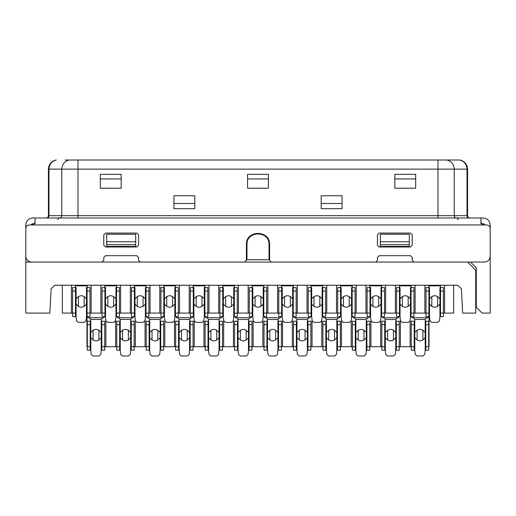 <?xml version="1.0" encoding="UTF-8"?>
<svg xmlns="http://www.w3.org/2000/svg" width="516" height="516" viewBox="0 0 516 516"><rect width="100%" height="100%" fill="white"/><g stroke="black" fill="none" stroke-linecap="round" stroke-linejoin="round"><path stroke-width="0.77" d="M69.047 160.018L446.953 160.018C451.481 161.256 453.906 164.294 454.235 169.132L454.235 215.675L437.994 215.675L437.994 169.132L61.765 169.132C62.094 164.294 64.519 161.256 69.047 160.018L65.074 160.018M56.257 160.018C51.735 161.256 49.304 164.294 48.981 169.132L61.765 169.132L61.765 215.675L48.981 215.675L48.981 169.132L48.414 169.132L48.414 215.675C48.285 217.075 47.511 217.842 46.092 217.997M450.926 160.018L459.743 160.018C464.265 161.256 466.696 164.294 467.019 169.132L467.586 169.132C467.219 164.281 464.703 161.244 460.053 160.018M25.8 228.433L25.8 224.95C26.213 220.725 28.528 218.41 32.76 217.997L483.24 217.997C487.472 218.41 489.787 220.725 490.2 224.95L490.2 256.259C489.858 259.78 487.923 261.715 484.401 262.057L413.961 262.057L412.22 260.322L412.22 257.42L410.478 255.678L379.176 255.678L377.435 257.42L377.435 260.322L375.693 262.057L271.332 262.057L269.597 260.322L269.597 244.668C270.313 229.704 245.687 229.704 246.403 244.668L246.403 260.322L244.668 262.057L140.307 262.057L138.565 260.322L138.565 257.42L136.824 255.678L105.522 255.678L103.781 257.42L103.781 260.322L102.039 262.057L31.599 262.057C28.077 261.715 26.142 259.78 25.8 256.259L25.8 228.433C26.006 226.318 27.167 225.157 29.277 224.95L31.599 224.95C33.772 224.666 34.933 223.512 35.075 221.474L35.075 223.796M446.953 160.018L459.743 160.018M34.191 223.796L32.179 223.796L31.018 224.95M35.075 217.997L35.075 221.474M480.925 217.997L480.925 221.474C481.067 223.512 482.228 224.666 484.401 224.95L31.599 224.95M480.925 221.474L480.925 223.796M484.982 224.95L483.821 223.796L481.809 223.796M173.931 195.764L194.803 195.764L194.803 208.69L173.931 208.69L173.931 195.764M321.197 195.764L342.069 195.764L342.069 208.69L321.197 208.69L321.197 195.764M100.304 174.337L121.176 174.337L121.176 188.217L100.304 188.217L100.304 174.337M394.824 174.337L415.696 174.337L415.696 188.217L394.824 188.217L394.824 174.337M247.564 174.337L268.436 174.337L268.436 188.217L247.564 188.217L247.564 174.337M484.401 224.95L486.723 224.95C488.833 225.157 489.994 226.318 490.2 228.433M103.781 245.242L105.522 246.983L136.824 246.983L138.565 245.242L138.565 234.806L136.824 233.071L105.522 233.071L103.781 234.806L103.781 245.242M412.22 234.806L410.478 233.071L379.176 233.071L377.435 234.806L377.435 245.242L379.176 246.983L410.478 246.983L412.22 245.242L412.22 234.806M194.803 203.51L173.931 203.51M342.069 203.51L321.197 203.51M121.176 178.929L100.304 178.929M415.696 178.929L394.824 178.929M268.436 178.929L247.564 178.929M31.599 262.057L25.8 262.057L25.8 256.259M490.2 256.259L490.2 313.077L482.086 313.077L476.287 307.278L476.287 267.856L470.489 262.057L476.287 267.856L476.287 275.202L475.707 271.913M105.864 320.036L105.864 346.707L104.709 346.707L104.709 324.674L101.807 324.674L101.807 321.197L101.226 321.197L101.226 319.456L102.968 317.714L104.129 317.714L104.129 316.56M102.968 317.714L87.894 317.714L87.894 316.56M135.321 320.036L135.321 346.707L134.16 346.707L134.16 324.674L131.264 324.674L131.264 321.197L130.683 321.197L130.683 319.456L132.419 317.714L133.579 317.714L133.579 316.56M132.419 317.714L117.345 317.714L117.345 316.56M164.772 320.036L164.772 346.707L163.611 346.707L163.611 324.674L160.715 324.674L160.715 321.197L160.134 321.197L160.134 319.456L161.876 317.714L163.03 317.714L163.03 316.56M161.876 317.714L146.802 317.714L146.802 316.56M194.222 320.036L194.222 346.707L193.068 346.707L193.068 324.674L190.165 324.674L190.165 321.197L189.585 321.197L189.585 319.456L191.326 317.714L192.487 317.714L192.487 316.56M191.326 317.714L176.253 317.714L176.253 316.56M223.68 320.036L223.68 346.707L222.519 346.707L222.519 324.674L219.616 324.674L219.616 321.197L219.042 321.197L219.042 319.456L220.777 317.714L221.938 317.714L221.938 316.56M220.777 317.714L205.703 317.714L205.703 316.56M253.13 320.036L253.13 346.707L251.969 346.707L251.969 324.674L249.073 324.674L249.073 321.197L248.493 321.197L248.493 319.456L250.234 317.714L251.389 317.714L251.389 316.56M250.234 317.714L235.154 317.714L235.154 316.56M282.581 320.036L282.581 346.707L281.42 346.707L281.42 324.674L278.524 324.674L278.524 321.197L277.943 321.197L277.943 319.456L279.685 317.714L280.846 317.714L280.846 316.56M279.685 317.714L264.611 317.714L264.611 316.56M312.038 320.036L312.038 346.707L310.877 346.707L310.877 324.674L307.975 324.674L307.975 321.197L307.394 321.197L307.394 319.456L309.136 317.714L310.297 317.714L310.297 316.56M309.136 317.714L294.062 317.714L294.062 316.56M341.489 320.036L341.489 346.707L340.328 346.707L340.328 324.674L337.432 324.674L337.432 321.197L336.851 321.197L336.851 319.456L338.586 317.714L339.747 317.714L339.747 316.56M338.586 317.714L323.513 317.714L323.513 316.56M370.94 320.036L370.94 346.707L369.779 346.707L369.779 324.674L366.882 324.674L366.882 321.197L366.302 321.197L366.302 319.456L368.043 317.714L369.198 317.714L369.198 316.56M368.043 317.714L352.97 317.714L352.97 316.56M400.39 320.036L400.39 346.707L399.236 346.707L399.236 324.674L396.333 324.674L396.333 321.197L395.753 321.197L395.753 319.456L397.494 317.714L398.655 317.714L398.655 316.56M397.494 317.714L382.421 317.714L382.421 316.56M429.035 316.56L429.035 346.707L428.686 346.707L428.686 324.674L425.784 324.674L425.784 321.197L425.21 321.197L425.21 319.456L426.945 317.714L428.106 317.714L428.106 316.56M426.945 317.714L411.871 317.714L411.871 316.56M90.216 346.707L90.216 324.674L87.314 324.674L87.314 346.707L90.216 346.707L90.216 350.183L90.79 350.183L87.314 350.183L90.79 350.183L90.79 332.581C94.273 328.292 97.75 328.292 101.226 332.581L101.226 321.197L104.709 321.197L104.709 324.674M104.709 350.183L101.226 350.183L104.709 350.183L101.807 350.183L101.807 346.707L104.709 346.707L104.709 350.183M87.314 324.674L87.314 321.197L90.79 321.197L90.216 321.197L90.216 324.674M89.055 317.714L90.79 319.456L90.79 332.581M90.79 319.456L101.226 319.456M119.667 346.707L119.667 324.674L116.764 324.674L116.764 346.707L119.667 346.707L119.667 350.183L120.247 350.183L116.764 350.183L120.247 350.183L120.247 332.581C123.724 328.292 127.2 328.292 130.683 332.581L130.683 321.197L134.16 321.197L134.16 324.674M134.16 350.183L130.683 350.183L134.16 350.183L131.264 350.183L131.264 346.707L134.16 346.707L134.16 350.183M116.764 324.674L116.764 321.197L120.247 321.197L119.667 321.197L119.667 324.674M118.506 317.714L120.247 319.456L120.247 332.581M120.247 319.456L130.683 319.456M160.715 321.197L163.611 321.197L160.134 321.197L160.134 350.183L163.611 350.183L160.134 350.183L160.715 350.183L160.715 346.707L163.611 346.707L163.611 350.183L160.715 350.183M149.118 350.183L146.221 350.183L146.221 346.707L149.118 346.707L149.118 350.183L149.698 350.183L146.221 350.183L149.698 350.183L149.698 337.638C153.175 341.927 156.658 341.927 160.134 337.638L160.134 332.581C156.658 328.292 153.175 328.292 149.698 332.581L149.698 321.197L149.118 321.197L149.118 324.674L146.221 324.674L146.221 346.707L145.061 346.707L145.061 320.036M146.221 324.674L146.221 321.197L149.698 321.197L149.698 319.456L147.957 317.714M149.698 319.456L160.134 319.456M178.568 346.707L178.568 324.674L175.672 324.674L175.672 346.707L178.568 346.707L178.568 350.183L179.149 350.183L175.672 350.183L179.149 350.183L179.149 332.581C182.632 328.292 186.108 328.292 189.585 332.581L189.585 321.197L193.068 321.197L193.068 324.674M193.068 350.183L189.585 350.183L193.068 350.183L190.165 350.183L190.165 346.707L193.068 346.707L193.068 350.183M175.672 324.674L175.672 321.197L179.149 321.197L178.568 321.197L178.568 324.674M177.414 317.714L179.149 319.456L179.149 332.581M179.149 319.456L189.585 319.456M208.025 346.707L208.025 324.674L205.123 324.674L205.123 346.707L208.025 346.707L208.025 350.183L208.606 350.183L205.123 350.183L208.606 350.183L208.606 332.581C212.082 328.292 215.559 328.292 219.042 332.581L219.042 321.197L222.519 321.197L222.519 324.674M222.519 350.183L219.042 350.183L222.519 350.183L219.616 350.183L219.616 346.707L222.519 346.707L222.519 350.183M205.123 324.674L205.123 321.197L208.606 321.197L208.025 321.197L208.025 324.674M206.864 317.714L208.606 319.456L208.606 332.581M208.606 319.456L219.042 319.456M266.927 346.707L266.927 324.674L264.031 324.674L264.031 346.707L266.927 346.707L266.927 350.183L267.507 350.183L264.031 350.183L267.507 350.183L267.507 332.581C270.984 328.292 274.467 328.292 277.943 332.581L277.943 321.197L281.42 321.197L281.42 324.674M281.42 350.183L277.943 350.183L281.42 350.183L278.524 350.183L278.524 346.707L281.42 346.707L281.42 350.183M264.031 324.674L264.031 321.197L267.507 321.197L266.927 321.197L266.927 324.674M265.766 317.714L267.507 319.456L267.507 332.581M237.476 346.707L237.476 324.674L234.58 324.674L234.58 346.707L237.476 346.707L237.476 350.183L238.057 350.183L234.58 350.183L238.057 350.183L238.057 332.581C241.533 328.292 245.016 328.292 248.493 332.581L248.493 321.197L251.969 321.197L251.969 324.674M251.969 350.183L248.493 350.183L251.969 350.183L249.073 350.183L249.073 346.707L251.969 346.707L251.969 350.183M234.58 324.674L234.58 321.197L238.057 321.197L237.476 321.197L237.476 324.674M236.315 317.714L238.057 319.456L238.057 332.581M238.057 319.456L248.493 319.456M267.507 319.456L277.943 319.456M296.384 346.707L296.384 324.674L293.481 324.674L293.481 346.707L296.384 346.707L296.384 350.183L296.958 350.183L293.481 350.183L296.958 350.183L296.958 332.581C300.441 328.292 303.918 328.292 307.394 332.581L307.394 321.197L310.877 321.197L310.877 324.674M310.877 350.183L307.394 350.183L310.877 350.183L307.975 350.183L307.975 346.707L310.877 346.707L310.877 350.183M293.481 324.674L293.481 321.197L296.958 321.197L296.384 321.197L296.384 324.674M295.223 317.714L296.958 319.456L296.958 332.581M296.958 319.456L307.394 319.456M337.432 321.197L340.328 321.197L336.851 321.197L336.851 350.183L340.328 350.183L336.851 350.183L337.432 350.183L337.432 346.707L340.328 346.707L340.328 350.183L337.432 350.183M325.835 350.183L322.932 350.183L322.932 346.707L325.835 346.707L325.835 350.183L326.415 350.183L322.932 350.183L326.415 350.183L326.415 337.638C329.892 341.927 333.368 341.927 336.851 337.638L336.851 332.581C333.368 328.292 329.892 328.292 326.415 332.581L326.415 321.197L325.835 321.197L325.835 324.674L322.932 324.674L322.932 346.707L321.778 346.707L321.778 320.036M322.932 324.674L322.932 321.197L326.415 321.197L326.415 319.456L324.674 317.714M326.415 319.456L336.851 319.456M355.285 346.707L355.285 324.674L352.389 324.674L352.389 346.707L355.285 346.707L355.285 350.183L355.866 350.183L352.389 350.183L355.866 350.183L355.866 332.581C359.342 328.292 362.825 328.292 366.302 332.581L366.302 321.197L369.779 321.197L369.779 324.674M369.779 350.183L366.302 350.183L369.779 350.183L366.882 350.183L366.882 346.707L369.779 346.707L369.779 350.183M352.389 324.674L352.389 321.197L355.866 321.197L355.285 321.197L355.285 324.674M354.124 317.714L355.866 319.456L355.866 332.581M355.866 319.456L366.302 319.456M384.736 346.707L384.736 324.674L381.84 324.674L381.84 346.707L384.736 346.707L384.736 350.183L385.317 350.183L381.84 350.183L385.317 350.183L385.317 332.581C388.8 328.292 392.276 328.292 395.753 332.581L395.753 321.197L399.236 321.197L399.236 324.674M399.236 350.183L395.753 350.183L399.236 350.183L396.333 350.183L396.333 346.707L399.236 346.707L399.236 350.183M381.84 324.674L381.84 321.197L385.317 321.197L384.736 321.197L384.736 324.674M383.582 317.714L385.317 319.456L385.317 332.581M385.317 319.456L395.753 319.456M414.193 346.707L414.193 324.674L411.291 324.674L411.291 346.707L414.193 346.707L414.193 350.183L414.774 350.183L411.291 350.183L414.774 350.183L414.774 332.581C418.25 328.292 421.727 328.292 425.21 332.581L425.21 321.197L428.686 321.197L428.686 324.674M428.686 350.183L425.21 350.183L428.686 350.183L425.784 350.183L425.784 346.707L428.686 346.707L428.686 350.183M411.291 324.674L411.291 321.197L414.774 321.197L414.193 321.197L414.193 324.674M413.032 317.714L414.774 319.456L414.774 332.581M414.774 319.456L425.21 319.456M482.905 224.615L482.086 223.796M33.914 223.796L33.101 224.615M25.8 262.057L25.8 313.077L49.852 313.077L51.129 288.721L54.786 285.251L457.731 285.251L461.394 288.721L462.671 313.077L475.707 313.077L475.707 270.178L467.586 262.057M380.331 241.765L380.331 234.232L409.323 234.232L409.323 241.765L380.331 241.765L380.331 246.403L409.323 246.403L409.323 241.765M135.669 246.403L106.677 246.403L135.669 246.403L135.669 244.668L106.677 244.668L106.677 246.403M106.677 244.668L106.677 234.232L135.669 234.232L135.669 244.668M269.017 244.668C269.7 230.452 246.3 230.452 246.983 244.668C246.3 230.452 269.7 230.452 269.017 244.668L269.017 259.741L246.983 259.741L246.983 244.668M101.807 321.197L104.709 321.197M101.226 332.581L101.226 350.183L101.807 350.183M90.216 350.183L87.314 350.183L87.314 346.707L86.965 346.707L86.965 316.56M87.314 321.197L90.216 321.197M99.072 355.982L92.945 355.982L99.072 355.982L100.807 354.415L101.226 350.183M131.264 321.197L134.16 321.197M130.683 332.581L130.683 350.183L131.264 350.183M119.667 350.183L116.764 350.183L116.764 346.707L115.61 346.707L115.61 320.036M116.764 321.197L119.667 321.197M128.529 355.982L122.402 355.982L128.529 355.982L130.258 354.415L130.683 350.183M163.611 321.197L163.611 324.674M149.698 337.638L149.698 332.581M146.221 321.197L149.118 321.197M157.98 355.982L151.852 355.982L157.98 355.982L159.708 354.415L160.134 350.183M190.165 321.197L193.068 321.197M189.585 332.581L189.585 350.183L190.165 350.183M178.568 350.183L175.672 350.183L175.672 346.707L174.511 346.707L174.511 320.036M175.672 321.197L178.568 321.197M187.431 355.982L181.303 355.982L187.431 355.982L189.166 354.415L189.585 350.183M219.616 321.197L222.519 321.197M219.042 332.581L219.042 350.183L219.616 350.183M208.025 350.183L205.123 350.183L205.123 346.707L203.962 346.707L203.962 320.036M205.123 321.197L208.025 321.197M216.888 355.982L210.76 355.982L216.888 355.982L218.616 354.415L219.042 350.183M278.524 321.197L281.42 321.197M277.943 332.581L277.943 350.183L278.524 350.183M266.927 350.183L264.031 350.183L264.031 346.707L262.87 346.707L262.87 320.036M264.031 321.197L266.927 321.197M249.073 321.197L251.969 321.197M248.493 332.581L248.493 350.183L249.073 350.183M237.476 350.183L234.58 350.183L234.58 346.707L233.419 346.707L233.419 320.036M234.58 321.197L237.476 321.197M246.338 355.982L240.211 355.982L246.338 355.982L248.067 354.415L248.493 350.183M275.789 355.982L269.662 355.982L275.789 355.982L277.524 354.415L277.943 350.183M307.975 321.197L310.877 321.197M307.394 332.581L307.394 350.183L307.975 350.183M296.384 350.183L293.481 350.183L293.481 346.707L292.32 346.707L292.32 320.036M293.481 321.197L296.384 321.197M305.24 355.982L299.112 355.982L305.24 355.982L306.975 354.415L307.394 350.183M340.328 321.197L340.328 324.674M326.415 337.638L326.415 332.581M322.932 321.197L325.835 321.197M334.697 355.982L328.569 355.982L334.697 355.982L336.426 354.415L336.851 350.183M366.882 321.197L369.779 321.197M366.302 332.581L366.302 350.183L366.882 350.183M355.285 350.183L352.389 350.183L352.389 346.707L351.228 346.707L351.228 320.036M352.389 321.197L355.285 321.197M364.148 355.982L358.02 355.982L364.148 355.982L365.876 354.415L366.302 350.183M396.333 321.197L399.236 321.197M395.753 332.581L395.753 350.183L396.333 350.183M384.736 350.183L381.84 350.183L381.84 346.707L380.679 346.707L380.679 320.036M381.84 321.197L384.736 321.197M393.598 355.982L387.471 355.982L393.598 355.982L395.333 354.415L395.753 350.183M425.784 321.197L428.686 321.197M425.21 332.581L425.21 350.183L425.784 350.183M414.193 350.183L411.291 350.183L411.291 346.707L410.136 346.707L410.136 320.036M411.291 321.197L414.193 321.197M423.055 355.982L416.928 355.982L423.055 355.982L424.784 354.415L425.21 350.183M106.677 241.765L135.669 241.765M101.807 324.674L101.807 346.707M92.945 355.982L91.216 354.415L90.79 350.183M90.79 337.638C94.273 341.927 97.75 341.927 101.226 337.638M131.264 324.674L131.264 346.707M122.402 355.982L120.667 354.415L120.247 350.183M120.247 337.638C123.724 341.927 127.2 341.927 130.683 337.638M160.715 324.674L160.715 346.707M151.852 355.982L150.124 354.415L149.698 350.183M149.118 346.707L149.118 324.674M190.165 324.674L190.165 346.707M181.303 355.982L179.574 354.415L179.149 350.183M179.149 337.638C182.632 341.927 186.108 341.927 189.585 337.638M219.616 324.674L219.616 346.707M210.76 355.982L209.025 354.415L208.606 350.183M208.606 337.638C212.082 341.927 215.559 341.927 219.042 337.638M278.524 324.674L278.524 346.707M269.662 355.982L267.933 354.415L267.507 350.183M267.507 337.638C270.984 341.927 274.467 341.927 277.943 337.638M249.073 324.674L249.073 346.707M240.211 355.982L238.476 354.415L238.057 350.183M238.057 337.638C241.533 341.927 245.016 341.927 248.493 337.638M307.975 324.674L307.975 346.707M299.112 355.982L297.384 354.415L296.958 350.183M296.958 337.638C300.441 341.927 303.918 341.927 307.394 337.638M337.432 324.674L337.432 346.707M328.569 355.982L326.834 354.415L326.415 350.183M325.835 346.707L325.835 324.674M366.882 324.674L366.882 346.707M358.02 355.982L356.292 354.415L355.866 350.183M355.866 337.638C359.342 341.927 362.825 341.927 366.302 337.638M396.333 324.674L396.333 346.707M387.471 355.982L385.742 354.415L385.317 350.183M385.317 337.638C388.8 341.927 392.276 341.927 395.753 337.638M425.784 324.674L425.784 346.707M416.928 355.982L415.193 354.415L414.774 350.183M414.774 337.638C418.25 341.927 421.727 341.927 425.21 337.638M146.086 285.251L145.989 287.567L145.409 287.567L145.409 304.008C141.926 308.304 138.449 308.304 134.973 304.008L134.973 298.957C138.449 294.662 141.926 294.662 145.409 298.957M134.295 285.251L134.392 291.05L131.496 291.05L131.496 313.077L119.435 313.077L119.435 316.56L116.532 316.56L116.532 313.077L119.435 313.077L119.435 291.05L116.532 291.05L116.532 313.077M134.392 285.832L145.989 285.832M175.537 285.251L175.44 287.567L174.86 287.567L174.86 304.008C171.383 308.304 167.9 308.304 164.423 304.008L164.423 298.957C167.9 294.662 171.383 294.662 174.86 298.957M163.746 285.251L163.843 291.05L160.947 291.05L160.947 313.077L148.885 313.077L148.885 316.56L145.989 316.56L145.989 313.077L148.885 313.077L148.885 291.05L145.989 291.05L145.989 313.077M163.843 285.832L175.44 285.832M204.994 285.251L204.891 287.567L204.31 287.567L204.31 304.008C200.834 308.304 197.357 308.304 193.874 304.008L193.874 298.957C197.357 294.662 200.834 294.662 204.31 298.957M193.197 285.251L193.3 291.05L190.398 291.05L190.398 313.077L178.336 313.077L178.336 316.56L175.44 316.56L175.44 313.077L178.336 313.077L178.336 291.05L175.44 291.05L175.44 313.077M193.3 285.832L204.891 285.832M293.352 285.251L293.249 287.567L292.669 287.567L292.669 304.008C289.192 308.304 285.716 308.304 282.233 304.008L282.233 298.957C285.716 294.662 289.192 294.662 292.669 298.957M281.555 285.251L281.652 291.05L278.756 291.05L278.756 313.077L266.695 313.077L266.695 316.56L263.799 316.56L263.799 313.077L266.695 313.077L266.695 291.05L263.799 291.05L263.799 313.077M281.652 285.832L293.249 285.832M263.895 285.251L263.799 287.567L263.218 287.567L263.218 304.008C259.741 308.304 256.259 308.304 252.782 304.008L252.782 298.957C256.259 294.662 259.741 294.662 263.218 298.957M252.105 285.251L252.201 291.05L249.305 291.05L249.305 313.077L237.244 313.077L237.244 316.56L234.348 316.56L234.348 313.077L237.244 313.077L237.244 291.05L234.348 291.05L234.348 313.077M252.201 285.832L263.799 285.832M234.445 285.251L234.348 287.567L233.767 287.567L233.767 304.008C230.284 308.304 226.808 308.304 223.331 304.008L223.331 298.957C226.808 294.662 230.284 294.662 233.767 298.957M222.648 285.251L222.751 291.05L219.848 291.05L219.848 313.077L207.793 313.077L207.793 316.56L204.891 316.56L204.891 313.077L207.793 313.077L207.793 291.05L204.891 291.05L204.891 313.077M222.751 285.832L234.348 285.832M322.803 285.251L322.7 287.567L322.126 287.567L322.126 304.008C318.643 308.304 315.166 308.304 311.69 304.008L311.69 298.957C315.166 294.662 318.643 294.662 322.126 298.957M311.006 285.251L311.109 291.05L308.207 291.05L308.207 313.077L296.152 313.077L296.152 316.56L293.249 316.56L293.249 313.077L296.152 313.077L296.152 291.05L293.249 291.05L293.249 313.077M311.109 285.832L322.7 285.832M352.254 285.251L352.157 287.567L351.577 287.567L351.577 304.008C348.1 308.304 344.617 308.304 341.14 304.008L341.14 298.957C344.617 294.662 348.1 294.662 351.577 298.957M340.463 285.251L340.56 291.05L337.664 291.05L337.664 313.077L325.602 313.077L325.602 316.56L322.7 316.56L322.7 313.077L325.602 313.077L325.602 291.05L322.7 291.05L322.7 313.077M340.56 285.832L352.157 285.832M381.705 285.251L381.608 287.567L381.027 287.567L381.027 304.008C377.551 308.304 374.074 308.304 370.591 304.008L370.591 298.957C374.074 294.662 377.551 294.662 381.027 298.957M369.914 285.251L370.011 291.05L367.115 291.05L367.115 313.077L355.053 313.077L355.053 316.56L352.157 316.56L352.157 313.077L355.053 313.077L355.053 291.05L352.157 291.05L352.157 313.077M370.011 285.832L381.608 285.832M411.162 285.251L411.058 287.567L410.478 287.567L410.478 304.008C407.001 308.304 403.525 308.304 400.042 304.008L400.042 298.957C403.525 294.662 407.001 294.662 410.478 298.957M399.365 285.251L399.468 291.05L396.565 291.05L396.565 313.077L384.504 313.077L384.504 316.56L381.608 316.56L381.608 313.077L384.504 313.077L384.504 291.05L381.608 291.05L381.608 313.077M399.468 285.832L411.058 285.832M440.612 285.251L440.516 287.567L439.935 287.567L439.935 304.008C436.452 308.304 432.976 308.304 429.499 304.008L429.499 298.957C432.976 294.662 436.452 294.662 439.935 298.957M428.815 285.251L428.919 291.05L426.016 291.05L426.016 313.077L413.961 313.077L413.961 316.56L411.058 316.56L411.058 313.077L413.961 313.077L413.961 291.05L411.058 291.05L411.058 313.077M428.919 285.832L440.516 285.832M87.185 285.251L87.081 287.567L86.501 287.567L86.501 304.008C83.024 308.304 79.548 308.304 76.065 304.008L76.065 298.957C79.548 294.662 83.024 294.662 86.501 298.957M75.388 285.251L75.484 291.05L72.588 291.05L72.588 313.077L71.427 313.077L71.427 285.251M75.484 285.832L87.081 285.832M116.635 285.251L116.532 287.567L115.958 287.567L115.958 304.008C112.475 308.304 108.999 308.304 105.522 304.008L105.522 298.957C108.999 294.662 112.475 294.662 115.958 298.957M104.838 285.251L104.941 291.05L102.039 291.05L102.039 313.077L89.984 313.077L89.984 316.56L87.081 316.56L87.081 313.077L89.984 313.077L89.984 291.05L87.081 291.05L87.081 313.077M104.941 285.832L116.532 285.832M145.989 291.05L145.989 287.567L148.885 287.567L148.885 291.05M134.392 316.56L131.496 316.56L131.496 313.077L134.392 313.077L134.392 316.56L134.973 316.56L135.392 320.791L137.127 322.358L143.255 322.358L144.983 320.791L145.409 316.56L145.989 316.56M131.496 291.05L131.496 287.567L134.973 287.567L134.973 298.957M175.44 291.05L175.44 287.567L178.336 287.567L178.336 291.05M163.843 316.56L160.947 316.56L160.947 313.077L163.843 313.077L163.843 316.56L164.423 316.56L164.849 320.791L166.578 322.358L172.705 322.358L174.44 320.791L174.86 316.56L175.44 316.56M160.947 291.05L160.947 287.567L164.423 287.567L164.423 298.957M204.891 291.05L204.891 287.567L207.793 287.567L207.793 291.05M193.3 316.56L190.398 316.56L190.398 313.077L193.3 313.077L193.3 316.56L193.874 316.56L194.3 320.791L196.028 322.358L202.156 322.358L203.891 320.791L204.31 316.56L204.891 316.56M190.398 291.05L190.398 287.567L193.874 287.567L193.874 298.957M293.249 291.05L293.249 287.567L296.152 287.567L296.152 291.05M281.652 316.56L278.756 316.56L278.756 313.077L281.652 313.077L281.652 316.56L282.233 316.56L282.658 320.791L284.387 322.358L290.514 322.358L292.25 320.791L292.669 316.56L293.249 316.56M278.756 291.05L278.756 287.567L282.233 287.567L282.233 298.957M263.799 291.05L263.799 287.567L266.695 287.567L266.695 291.05M252.201 316.56L249.305 316.56L249.305 313.077L252.201 313.077L252.201 316.56L252.782 316.56L253.208 320.791L254.936 322.358L261.064 322.358L262.792 320.791L263.218 316.56L263.799 316.56M249.305 291.05L249.305 287.567L252.782 287.567L252.782 298.957M234.348 291.05L234.348 287.567L237.244 287.567L237.244 291.05M222.751 316.56L219.848 316.56L219.848 313.077L222.751 313.077L222.751 316.56L223.331 316.56L223.75 320.791L225.486 322.358L231.613 322.358L233.342 320.791L233.767 316.56L234.348 316.56M219.848 291.05L219.848 287.567L223.331 287.567L223.331 298.957M322.7 291.05L322.7 287.567L325.602 287.567L325.602 291.05M311.109 316.56L308.207 316.56L308.207 313.077L311.109 313.077L311.109 316.56L311.69 316.56L312.109 320.791L313.844 322.358L319.972 322.358L321.7 320.791L322.126 316.56L322.7 316.56M308.207 291.05L308.207 287.567L311.69 287.567L311.69 298.957M352.157 291.05L352.157 287.567L355.053 287.567L355.053 291.05M340.56 316.56L337.664 316.56L337.664 313.077L340.56 313.077L340.56 316.56L341.14 316.56L341.56 320.791L343.295 322.358L349.422 322.358L351.151 320.791L351.577 316.56L352.157 316.56M337.664 291.05L337.664 287.567L341.14 287.567L341.14 298.957M381.608 291.05L381.608 287.567L384.504 287.567L384.504 291.05M370.011 316.56L367.115 316.56L367.115 313.077L370.011 313.077L370.011 316.56L370.591 316.56L371.017 320.791L372.745 322.358L378.873 322.358L380.608 320.791L381.027 316.56L381.608 316.56M367.115 291.05L367.115 287.567L370.591 287.567L370.591 298.957M411.058 291.05L411.058 287.567L413.961 287.567L413.961 291.05M399.468 316.56L396.565 316.56L396.565 313.077L399.468 313.077L399.468 316.56L400.042 316.56L400.468 320.791L402.196 322.358L408.33 322.358L410.059 320.791L410.478 316.56L411.058 316.56M396.565 291.05L396.565 287.567L400.042 287.567L400.042 298.957M440.516 291.05L440.516 287.567L443.412 287.567L443.412 291.05L440.516 291.05L440.516 313.077L443.412 313.077L443.412 316.56L440.516 316.56L440.516 313.077M453.674 285.251L453.674 313.077L443.412 313.077L443.412 291.05M428.919 316.56L426.016 316.56L426.016 313.077L428.919 313.077L428.919 316.56L429.499 316.56L429.918 320.791L431.653 322.358L437.781 322.358L439.509 320.791L439.935 316.56L440.516 316.56M426.016 291.05L426.016 287.567L429.499 287.567L429.499 298.957M87.081 291.05L87.081 287.567L89.984 287.567L89.984 291.05M75.484 316.56L72.588 316.56L72.588 313.077L75.484 313.077L75.484 316.56L76.065 316.56L76.491 320.791L78.219 322.358L84.347 322.358L86.082 320.791L86.501 316.56L87.081 316.56M72.588 291.05L72.588 287.567L76.065 287.567L76.065 298.957M116.532 291.05L116.532 287.567L119.435 287.567L119.435 291.05M104.941 316.56L102.039 316.56L102.039 313.077L104.941 313.077L104.941 316.56L105.522 316.56L105.941 320.791L107.67 322.358L113.804 322.358L115.532 320.791L115.958 316.56L116.532 316.56M102.039 291.05L102.039 287.567L105.522 287.567L105.522 298.957M134.392 313.077L134.392 291.05M163.843 313.077L163.843 291.05M193.3 313.077L193.3 291.05M281.652 313.077L281.652 291.05M252.201 313.077L252.201 291.05M222.751 313.077L222.751 291.05M311.109 313.077L311.109 291.05M340.56 313.077L340.56 291.05M370.011 313.077L370.011 291.05M399.468 313.077L399.468 291.05M439.509 320.791L437.781 322.358L431.653 322.358L429.918 320.791M428.919 313.077L428.919 291.05M86.082 320.791L84.347 322.358L78.219 322.358L76.491 320.791M75.484 313.077L75.484 291.05M104.941 313.077L104.941 291.05M140.307 262.057L102.039 262.057M271.332 262.057L244.668 262.057M413.961 262.057L375.693 262.057M93.112 340.134L93.112 330.092M98.911 340.134L98.911 330.092M78.387 306.504L78.387 296.461M84.185 306.504L84.185 296.461M122.563 340.134L122.563 330.092M128.361 340.134L128.361 330.092M152.02 340.134L152.02 330.092M157.812 340.134L157.812 330.092M181.471 340.134L181.471 330.092M187.269 340.134L187.269 330.092M210.921 340.134L210.921 330.092M216.72 340.134L216.72 330.092M269.829 340.134L269.829 330.092M275.628 340.134L275.628 330.092M240.372 340.134L240.372 330.092M246.171 340.134L246.171 330.092M299.28 340.134L299.28 330.092M305.079 340.134L305.079 330.092M328.731 340.134L328.731 330.092M334.529 340.134L334.529 330.092M358.188 340.134L358.188 330.092M363.98 340.134L363.98 330.092M387.639 340.134L387.639 330.092M393.437 340.134L393.437 330.092M417.089 340.134L417.089 330.092M422.888 340.134L422.888 330.092M431.815 306.504L431.815 296.461M437.613 306.504L437.613 296.461M91.139 285.251L91.139 313.077M71.427 313.077L62.326 313.077L62.326 285.251M105.864 346.707L115.61 346.707M135.321 346.707L145.061 346.707M164.772 346.707L174.511 346.707M194.222 346.707L203.962 346.707M223.68 346.707L233.419 346.707M253.13 346.707L262.87 346.707M282.581 346.707L292.32 346.707M312.038 346.707L321.778 346.707M341.489 346.707L351.228 346.707M370.94 346.707L380.679 346.707M400.39 346.707L410.136 346.707M107.838 306.504L107.838 296.461M113.636 306.504L113.636 296.461M100.878 313.077L100.878 285.251M120.596 285.251L120.596 313.077M137.288 306.504L137.288 296.461M143.087 306.504L143.087 296.461M130.335 313.077L130.335 285.251M150.046 285.251L150.046 313.077M166.745 306.504L166.745 296.461M172.544 306.504L172.544 296.461M179.497 285.251L179.497 313.077M159.786 313.077L159.786 285.251M196.196 306.504L196.196 296.461M201.995 306.504L201.995 296.461M189.237 313.077L189.237 285.251M208.954 285.251L208.954 313.077M284.555 306.504L284.555 296.461M290.353 306.504L290.353 296.461M277.595 313.077L277.595 285.251M297.306 285.251L297.306 313.077M255.104 306.504L255.104 296.461M260.896 306.504L260.896 296.461M248.144 313.077L248.144 285.251M267.856 285.251L267.856 313.077M225.647 306.504L225.647 296.461M231.445 306.504L231.445 296.461M238.405 285.251L238.405 313.077M218.694 313.077L218.694 285.251M314.005 306.504L314.005 296.461M319.804 306.504L319.804 296.461M326.763 285.251L326.763 313.077M307.046 313.077L307.046 285.251M343.456 306.504L343.456 296.461M349.255 306.504L349.255 296.461M336.503 313.077L336.503 285.251M356.214 285.251L356.214 313.077M372.913 306.504L372.913 296.461M378.712 306.504L378.712 296.461M385.665 285.251L385.665 313.077M365.954 313.077L365.954 285.251M402.364 306.504L402.364 296.461M408.162 306.504L408.162 296.461M415.122 285.251L415.122 313.077M395.404 313.077L395.404 285.251M424.862 313.077L424.862 285.251M444.573 285.251L444.573 313.077M476.287 300.905L475.707 300.905M46.737 217.997C48.098 217.855 48.846 217.088 48.981 215.675L48.414 215.675M467.586 169.132L467.586 215.675L467.019 215.675L467.019 169.132L437.994 169.132L437.994 160.018M456.473 217.997C455.112 217.855 454.364 217.088 454.235 215.675L467.019 215.675C467.154 217.088 467.902 217.855 469.263 217.997M78.006 160.018L78.006 215.675L61.765 215.675C61.636 217.088 60.888 217.855 59.527 217.997M78.006 217.997L78.006 215.675L437.994 215.675L437.994 217.997M380.331 244.668L409.323 244.668M145.409 304.008L145.409 316.56M134.973 316.56L134.973 304.008M174.86 304.008L174.86 316.56M164.423 316.56L164.423 304.008M204.31 304.008L204.31 316.56M193.874 316.56L193.874 304.008M292.669 304.008L292.669 316.56M282.233 316.56L282.233 304.008M263.218 304.008L263.218 316.56M252.782 316.56L252.782 304.008M233.767 304.008L233.767 316.56M223.331 316.56L223.331 304.008M322.126 304.008L322.126 316.56M311.69 316.56L311.69 304.008M351.577 304.008L351.577 316.56M341.14 316.56L341.14 304.008M381.027 304.008L381.027 316.56M370.591 316.56L370.591 304.008M410.478 304.008L410.478 316.56M400.042 316.56L400.042 304.008M439.935 304.008L439.935 316.56M429.499 316.56L429.499 304.008M86.501 304.008L86.501 316.56M76.065 316.56L76.065 304.008M115.958 304.008L115.958 316.56M105.522 316.56L105.522 304.008M48.414 169.132C48.781 164.281 51.297 161.244 55.947 160.018M467.586 215.675C467.715 217.075 468.489 217.842 469.908 217.997M458.311 219.732C457.305 218.113 456.725 217.533 456.576 217.997M57.689 219.732C58.695 218.113 59.276 217.533 59.424 217.997"/></g></svg>
